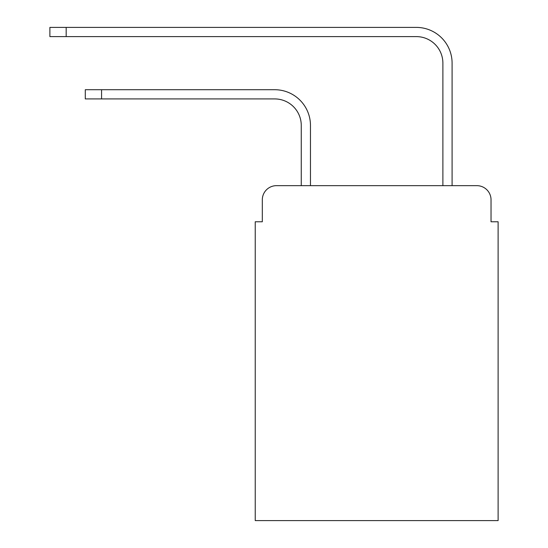 <?xml version="1.0" encoding="UTF-8"?>
<svg xmlns="http://www.w3.org/2000/svg" width="548" height="548" viewBox="0 0 548 548"><rect width="100%" height="100%" fill="white"/><g stroke="black" fill="none" stroke-linecap="round" stroke-linejoin="round"><path stroke-width="0.82" d="M262.314 199.828L262.314 221.776L262.314 199.828A14.159 14.159 0 0 1 276.48 185.662L301.263 185.662L301.263 125.471A26.557 26.557 0 0 0 274.706 98.921A26.557 26.557 0 0 1 301.263 125.471A26.557 26.557 0 0 0 274.706 98.921A26.557 26.557 0 0 1 301.263 125.471A26.557 26.557 0 0 0 274.706 98.921A26.557 26.557 0 0 1 301.263 125.471A26.557 26.557 0 0 0 274.706 98.921A26.557 26.557 0 0 1 301.263 125.471A26.557 26.557 0 0 0 274.706 98.921L85.289 98.921L85.289 89.714L101.572 89.714L101.572 98.921M491.035 221.776L491.035 199.828L491.035 221.776L498.118 221.776L498.118 520.6L255.238 520.6L255.238 221.776L262.314 221.776M491.035 199.828A14.159 14.159 0 0 0 476.876 185.662L276.48 185.662M101.572 89.714L274.706 89.714A35.757 35.757 0 0 1 310.469 125.471L310.469 185.662L310.469 125.471L310.469 185.662L310.469 125.471L310.469 185.662L310.469 125.471L310.469 185.662L310.469 125.471L310.469 185.662L442.887 185.662L442.887 63.157A26.557 26.557 0 0 0 416.329 36.606A26.557 26.557 0 0 1 442.887 63.157A26.557 26.557 0 0 0 416.329 36.606A26.557 26.557 0 0 1 442.887 63.157A26.557 26.557 0 0 0 416.329 36.606A26.557 26.557 0 0 1 442.887 63.157A26.557 26.557 0 0 0 416.329 36.606A26.557 26.557 0 0 1 442.887 63.157A26.557 26.557 0 0 0 416.329 36.606L49.882 36.606L49.882 27.4L66.171 27.4L66.171 36.606M66.171 27.4L416.329 27.4A35.757 35.757 0 0 1 452.093 63.157L452.093 185.662L452.093 63.157L452.093 185.662L452.093 63.157L452.093 185.662L452.093 63.157L452.093 185.662L452.093 63.157L452.093 185.662L476.876 185.662"/></g></svg>
